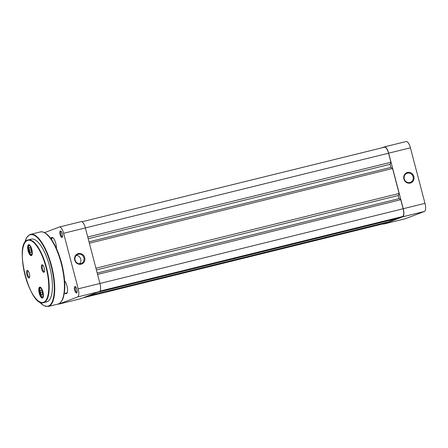 <?xml version="1.0" encoding="UTF-8"?>
<svg xmlns="http://www.w3.org/2000/svg" width="448" height="448" viewBox="0 0 448 448"><rect width="100%" height="100%" fill="white"/><g stroke="black" fill="none" stroke-linecap="round" stroke-linejoin="round"><path stroke-width="0.67" d="M42.543 298.043A5.65 1.966 76.2 0 1 39.262 293.289A5.65 1.966 76.2 0 1 39.676 287.123A5.65 1.966 76.2 0 1 40.566 287.314A5.65 1.966 76.2 0 1 43.025 292.113A5.65 1.966 76.2 0 1 43.075 297.5A5.65 1.966 76.2 0 1 42.543 298.043M40.734 287.442A5.326 1.854 -103.8 0 0 40.13 287.336A5.326 1.854 -103.8 0 0 40.057 287.364A5.326 1.854 -103.8 0 0 39.631 293.065A5.326 1.854 -103.8 0 0 42.678 297.685A5.326 1.854 -103.8 0 0 42.756 297.662A5.326 1.854 -103.8 0 0 43.165 297.31M31.41 255.601A5.65 1.966 76.2 0 1 28.123 250.846A5.65 1.966 76.2 0 1 28.543 244.681A5.65 1.966 76.2 0 1 29.434 244.871A5.65 1.966 76.2 0 1 31.886 249.67A5.65 1.966 76.2 0 1 31.942 255.058A5.65 1.966 76.2 0 1 31.41 255.601M29.596 245A5.326 1.854 -103.8 0 0 28.997 244.894A5.326 1.854 -103.8 0 0 28.918 244.916A5.326 1.854 -103.8 0 0 28.498 250.622A5.326 1.854 -103.8 0 0 31.545 255.242A5.326 1.854 -103.8 0 0 31.623 255.214A5.326 1.854 -103.8 0 0 32.026 254.867M43.932 272.283A3.875 1.35 76.2 0 1 41.681 269.024A3.875 1.35 76.2 0 1 41.966 264.796A3.875 1.35 76.2 0 1 42.577 264.925A3.875 1.35 76.2 0 1 44.257 268.218A3.875 1.35 76.2 0 1 44.296 271.914A3.875 1.35 76.2 0 1 43.932 272.283M42.924 265.255A3.231 1.126 -103.8 0 0 42.762 265.261A3.231 1.126 -103.8 0 0 42.717 265.272A3.231 1.126 -103.8 0 0 42.459 268.733A3.231 1.126 -103.8 0 0 44.307 271.533A3.231 1.126 -103.8 0 0 44.358 271.516A3.231 1.126 -103.8 0 0 44.453 271.46M29.12 277.928A3.875 1.35 76.2 0 1 26.869 274.669A3.875 1.35 76.2 0 1 27.154 270.441A3.875 1.35 76.2 0 1 27.765 270.57A3.875 1.35 76.2 0 1 29.45 273.862A3.875 1.35 76.2 0 1 29.484 277.558A3.875 1.35 76.2 0 1 29.12 277.928M28.112 270.894A3.231 1.126 -103.8 0 0 27.955 270.906A3.231 1.126 -103.8 0 0 27.91 270.917A3.231 1.126 -103.8 0 0 27.653 274.372A3.231 1.126 -103.8 0 0 29.501 277.172A3.231 1.126 -103.8 0 0 29.546 277.161A3.231 1.126 -103.8 0 0 29.646 277.105M47.258 301.7A32.29 11.245 -103.8 0 0 49.823 267.131A32.29 11.245 -103.8 0 0 31.343 239.142L28.112 239.938A32.29 11.245 76.2 0 1 46.592 267.926A32.29 11.245 76.2 0 1 44.027 302.495A32.29 11.245 76.2 0 1 43.562 302.641L46.799 301.846A32.29 11.245 -103.8 0 0 47.258 301.7M29.243 250.247L30.358 252.672L31.382 252.493L31.298 249.889L30.184 247.464L29.159 247.643L29.243 250.247L31.237 249.754M31.377 252.42L30.358 252.672M40.382 292.69L41.49 295.114L42.515 294.935L42.431 292.331L41.322 289.906L40.298 290.086L40.382 292.69L42.37 292.202M42.515 294.862L41.49 295.114M383.566 223.737A7.106 2.475 -103.8 0 0 383.667 223.72A7.106 2.475 -103.8 0 0 383.774 223.686L387.509 222.107M86.806 296.369L387.548 222.247M87.926 295.943L388.668 221.822L397.667 218.238M96.958 292.499L397.701 218.378M98.078 292.074L398.826 217.952L402.601 216.513A7.106 2.475 -103.8 0 0 403.127 208.757L400.753 199.707L97.569 274.434M97.199 273.034L399.073 198.632L400.753 199.707M399.073 198.632L398.255 195.513L399.118 193.469L95.928 268.19M96.382 269.909L398.255 195.513M89.382 243.225L392.566 168.498L399.118 193.469M89.012 241.825L390.886 167.423L392.566 168.498M88.194 238.7L390.068 164.304L390.886 167.423M390.068 164.304L390.93 162.26L87.741 236.981M81.049 221.665A7.426 2.587 76.2 0 1 81.155 221.631A7.426 2.587 76.2 0 1 85.366 227.92L388.556 153.21L390.93 162.26M388.556 153.21A7.106 2.475 -103.8 0 0 384.524 147.196A7.106 2.475 -103.8 0 0 384.423 147.23M410.267 183.064A5.488 5.141 -110.9 0 1 403.883 178.987A5.488 5.141 -110.9 0 1 407.484 172.452A5.488 5.141 -110.9 0 1 413.874 176.523A5.488 5.141 -110.9 0 1 410.267 183.064M407.439 173.158A4.844 4.536 69.1 0 0 406.941 173.309A4.844 4.536 69.1 0 0 404.337 179.189A4.844 4.536 69.1 0 0 409.892 182.521A4.844 4.536 69.1 0 0 410.39 182.364A4.844 4.536 69.1 0 0 412.994 176.484A4.844 4.536 69.1 0 0 407.439 173.158M406.09 141.557A7.426 2.587 76.2 0 1 406.196 141.523A7.426 2.587 76.2 0 1 410.407 147.806L388.662 153.171L403.234 208.718L424.978 203.358L410.407 147.806M424.978 203.358A7.426 2.587 76.2 0 1 424.43 211.462L405.602 218.641A7.426 2.587 76.2 0 1 405.496 218.674A7.426 2.587 76.2 0 1 405.384 218.691M382.939 223.899A7.426 2.587 -103.8 0 0 383.746 224.034A7.426 2.587 -103.8 0 0 383.852 224L402.685 216.826A7.426 2.587 -103.8 0 0 403.234 208.718M381.926 147.84L384.345 146.916A7.426 2.587 -103.8 0 1 384.451 146.882L406.196 141.523M388.662 153.171A7.426 2.587 -103.8 0 0 384.451 146.882M84.717 257.65A5.488 5.141 -110.9 0 1 81.11 264.186A5.488 5.141 -110.9 0 1 74.726 260.109A5.488 5.141 -110.9 0 1 78.327 253.574A5.488 5.141 -110.9 0 1 84.717 257.65M75.102 260.047A4.844 4.536 69.1 0 0 81.234 263.486A4.844 4.536 69.1 0 0 83.916 257.874A4.844 4.536 69.1 0 0 77.784 254.436A4.844 4.536 69.1 0 0 75.102 260.047M62.283 233.783A3.36 1.17 76.2 0 1 62.35 237.126A3.36 1.17 76.2 0 1 60.082 234.623A3.36 1.17 76.2 0 1 60.861 231.073A3.36 1.17 76.2 0 1 62.283 233.783M61.214 231.414A2.71 0.946 -103.8 0 0 61.124 231.426A2.71 0.946 -103.8 0 0 60.883 234.399A2.71 0.946 -103.8 0 0 62.423 236.695A2.71 0.946 -103.8 0 0 62.507 236.662M76.86 289.335A3.36 1.17 76.2 0 1 76.927 292.678A3.36 1.17 76.2 0 1 74.659 290.175A3.36 1.17 76.2 0 1 75.432 286.625A3.36 1.17 76.2 0 1 76.86 289.335M75.785 286.966A2.71 0.946 -103.8 0 0 75.695 286.978A2.71 0.946 -103.8 0 0 75.454 289.951A2.71 0.946 -103.8 0 0 76.994 292.242A2.71 0.946 -103.8 0 0 77.078 292.208M64.63 280.823A7.106 2.475 76.2 0 1 66.948 285.902A7.106 2.475 76.2 0 1 67.094 292.975A7.106 2.475 76.2 0 1 65.167 293.306M64.288 293.524L66.758 292.914A6.457 2.251 -103.8 0 0 67.262 292.566M50.943 238.319A7.106 2.475 76.2 0 1 52.802 237.72A7.106 2.475 76.2 0 1 55.815 243.46A7.106 2.475 76.2 0 1 56.42 248.382M79.52 263.76A4.844 4.536 69.1 0 0 80.741 259.084A4.844 4.536 69.1 0 0 76.322 255.366M63.616 233.279L78.193 288.826L99.938 283.466L85.366 227.92L63.616 233.279A7.426 2.587 -103.8 0 0 59.405 226.996A7.426 2.587 -103.8 0 0 59.298 227.024L44.542 232.652M58.022 304.069A7.426 2.587 -103.8 0 0 58.705 304.142A7.426 2.587 -103.8 0 0 58.811 304.108L77.638 296.934A7.426 2.587 -103.8 0 0 78.193 288.826M403.127 208.757L99.943 283.483A7.426 2.587 76.2 0 1 99.389 291.575L80.556 298.749A7.426 2.587 76.2 0 1 80.45 298.782A7.426 2.587 76.2 0 1 80.343 298.799M53.138 238A6.457 2.251 -103.8 0 0 52.528 237.933A6.457 2.251 -103.8 0 0 51.526 239.534M43.652 302.26A31.965 11.133 -103.8 0 0 46.015 267.372A31.965 11.133 -103.8 0 0 27.44 240.464A31.965 11.133 -103.8 0 0 25.071 275.352A31.965 11.133 -103.8 0 0 43.652 302.26M27.653 240.083A32.29 11.245 76.2 0 1 28.112 239.938L27.619 240.089C13.546 243.572 29.848 307.81 43.562 302.641M39.334 301.75A36.809 12.818 -103.8 0 0 48.406 306.068A36.809 12.818 -103.8 0 0 51.128 265.899A36.809 12.818 -103.8 0 0 29.736 234.914A36.809 12.818 -103.8 0 0 24.78 242.687M29.949 234.528A37.134 12.936 76.2 0 1 30.481 234.366A37.134 12.936 76.2 0 1 51.727 266.554A37.134 12.936 76.2 0 1 48.782 306.309A37.134 12.936 76.2 0 1 48.25 306.477L57.949 304.086A37.134 12.936 -103.8 0 0 58.481 303.918A37.134 12.936 -103.8 0 0 61.426 264.163A37.134 12.936 -103.8 0 0 40.174 231.974C41.849 231.174 46.894 232.344 51.873 240.044C56.101 246.523 59.483 254.755 62.009 264.746C65.436 279.418 65.722 290.808 62.866 298.911C61.018 302.338 59.578 304.002 58.542 303.901L57.949 304.086M28.717 250.342A4.519 1.574 -103.8 0 0 31.315 254.464A4.519 1.574 -103.8 0 0 31.825 249.794A4.519 1.574 -103.8 0 0 29.226 245.672A4.519 1.574 -103.8 0 0 28.717 250.342M39.85 292.785A4.519 1.574 -103.8 0 0 42.448 296.906A4.519 1.574 -103.8 0 0 42.958 292.236A4.519 1.574 -103.8 0 0 40.359 288.114A4.519 1.574 -103.8 0 0 39.85 292.785M83.026 297.808L383.774 223.686M99.943 291.105L402.601 216.513M383.852 224L405.602 218.641M424.43 211.462L402.685 216.826M99.389 291.575L77.638 296.934M58.811 304.108L80.556 298.749M40.174 231.974L29.915 234.539L26.751 237.378L24.69 242.838M39.189 301.661L43.876 305.715L48.25 306.477M29.624 244.905C28.588 245.683 27.91 245.672 28.678 250.342C29.814 253.904 30.951 255.438 32.094 254.94M40.757 287.347C39.726 288.126 39.043 288.114 39.81 292.785C40.947 296.346 42.084 297.881 43.232 297.382M82.975 297.825L383.667 223.72M81.962 221.766L384.524 147.196M383.746 224.034L405.496 218.674M81.155 221.631L59.405 226.996M80.45 298.782L58.705 304.142M50.697 238.381L52.528 237.933"/></g></svg>
